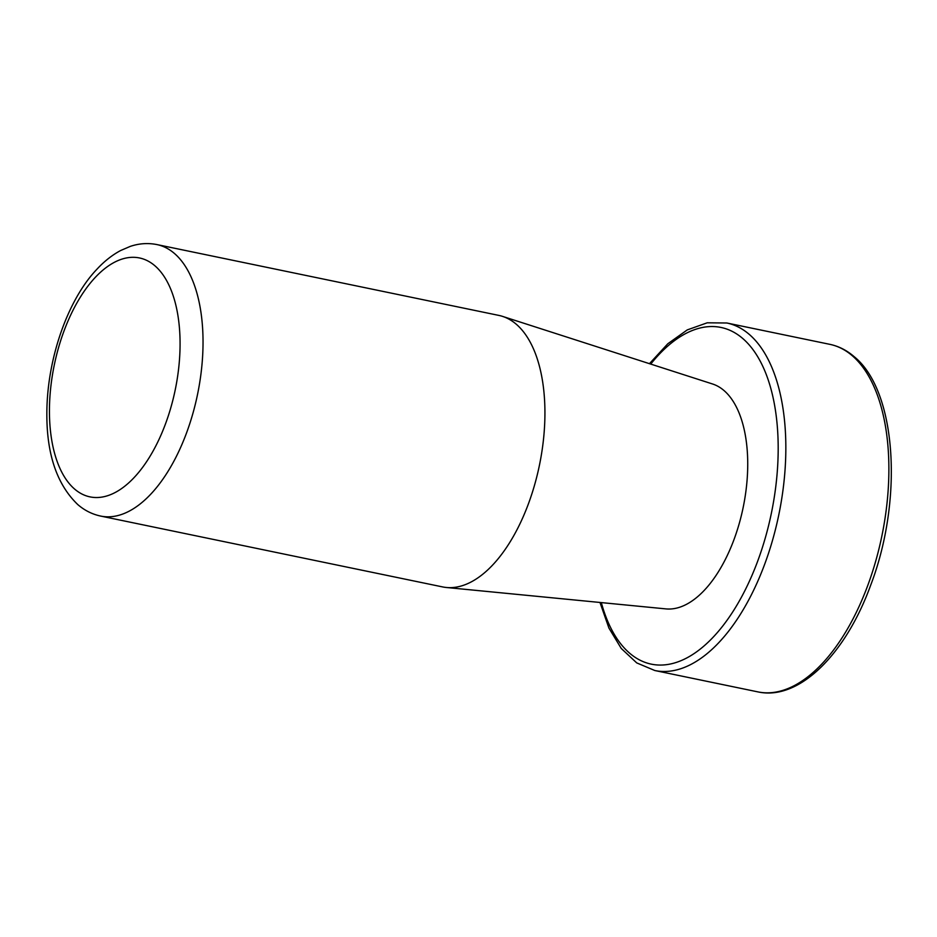 <?xml version="1.0" encoding="UTF-8"?>
<svg xmlns="http://www.w3.org/2000/svg" width="937" height="937" viewBox="0 0 937 937"><rect width="100%" height="100%" fill="white"/><g stroke="black" fill="none" stroke-linecap="round" stroke-linejoin="round"><path stroke-width="1.41" d="M100.681 516.076L442.58 586.913A138.641 70.158 -78.3 0 0 446.352 587.487L665.949 608.898A115.017 58.199 -78.3 0 0 740.242 519.871A115.017 58.199 -78.3 0 0 724.032 390.565A115.017 58.199 -78.3 0 0 712.542 383.983L502.525 316.378A138.641 70.158 -78.3 0 0 498.835 315.406L156.936 244.58A138.641 70.158 101.7 0 1 174.469 253.494A138.641 70.158 101.7 0 1 193.022 412.971A138.641 70.158 101.7 0 1 100.681 516.076C92.166 514.249 84.517 510.407 77.759 504.551C56.876 484.464 46.569 453.953 46.85 412.994C47.049 357.817 68.319 299.172 96.769 269.399C104.171 261.364 112.124 255.075 120.627 250.53L130.29 246.384C139.144 243.409 148.023 242.812 156.936 244.58M446.352 587.487A138.641 70.158 -78.3 0 0 535.905 480.189A138.641 70.158 -78.3 0 0 516.369 324.319A138.641 70.158 -78.3 0 0 502.525 316.378M74.573 489.032A121.997 61.737 101.7 0 1 90.245 283.173A121.997 61.737 101.7 0 1 179.447 360.042A121.997 61.737 101.7 0 1 74.573 489.032M601.32 602.596A171.904 86.989 -78.3 0 0 742.104 595.955A171.904 86.989 -78.3 0 0 742.772 338.515A171.904 86.989 -78.3 0 0 650.735 364.083M852.319 355.755A177.456 89.8 -78.3 0 0 829.877 344.347C838.697 346.21 846.779 350.297 854.122 356.634C896.779 390.952 903.385 499.901 870.637 585.32C845.49 654.494 798.863 700.993 757.869 691.881A177.456 89.8 -78.3 0 0 876.06 559.893A177.456 89.8 -78.3 0 0 852.319 355.755M757.869 691.881L654.834 670.529A177.456 89.8 -78.3 0 0 773.025 538.541A177.456 89.8 -78.3 0 0 749.284 334.415A177.456 89.8 -78.3 0 0 726.831 322.996L707.212 322.808L687.266 329.906L667.812 343.75L649.458 363.673M829.877 344.347L726.831 322.996M599.985 602.468L608.909 628.036L621.266 648.474L636.75 662.916L654.834 670.529"/></g></svg>
